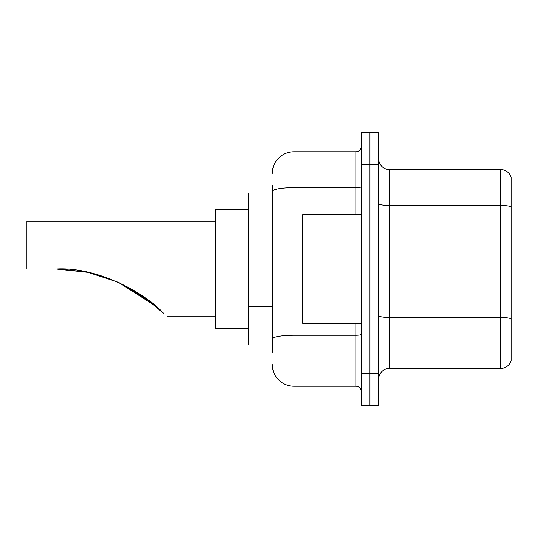 <?xml version="1.0" encoding="UTF-8"?>
<svg xmlns="http://www.w3.org/2000/svg" width="538" height="538" viewBox="0 0 538 538"><rect width="100%" height="100%" fill="white"/><g stroke="black" fill="none" stroke-linecap="round" stroke-linejoin="round"><path stroke-width="0.81" d="M272.255 193.007L248.374 193.007L248.374 344.993L272.255 344.993M272.255 352.592L272.255 185.408M361.28 373.224L361.28 405.793L369.962 405.793L369.962 373.224L369.962 405.793L378.651 405.793L378.651 373.224L369.962 373.224L369.962 164.776L369.962 373.224L361.28 373.224L361.28 164.776L369.962 164.776L369.962 132.207L369.962 164.776L378.651 164.776L378.651 373.224M378.651 164.776L378.651 132.207L361.28 132.207L361.28 164.776M272.255 173.465A21.715 21.715 0 0 1 293.97 151.75L293.97 386.25L355.853 386.25L355.853 323.284M293.97 151.75L355.853 151.75A5.427 5.427 0 0 0 361.28 146.323M361.28 391.677A5.427 5.427 0 0 0 355.853 386.25M293.97 386.25A21.715 21.715 0 0 1 272.255 364.535M378.651 379.303A10.854 10.854 0 0 1 389.505 368.443L500.676 368.443L500.676 169.557L389.505 169.557A10.854 10.854 0 0 1 378.651 158.697A10.854 10.854 0 0 0 389.505 169.557L389.505 368.443M511.1 177.372A10.854 10.854 0 0 0 500.676 169.557A10.854 10.854 0 0 1 511.1 177.372L511.1 360.628A10.854 10.854 0 0 1 500.676 368.443M511.1 206.948L511.1 318.839A10.854 1.883 180 0 0 500.676 317.481L389.505 317.481A10.854 1.883 0 0 1 378.651 315.591M145.334 297.864L118.535 282.363M87.633 272.282L60.949 269.074M88.124 272.383L118.165 282.194M131.79 289.114L144.816 297.494M144.924 297.568L163.7 313.519C168.011 317.83 168.011 317.83 163.7 313.519C146.006 293.324 97.311 266.532 56.221 269L87.66 272.289L56.221 269L26.9 269L26.9 221.232L215.805 221.232M156.753 306.996L143.976 296.895L117.943 282.094L143.76 296.741M118.4 282.295L149.954 301.347L131.696 289.061M155.973 306.31L118.468 282.329M248.374 209.289L215.805 209.289L215.805 328.711L248.374 328.711M59.879 269.04L88.077 272.376M361.28 214.716L302.652 214.716L302.652 323.284L361.28 323.284M272.255 219.921L248.374 219.921M272.255 306.768L248.374 306.768M361.28 334.34A5.427 0.941 0 0 1 355.853 335.282L293.97 335.282A21.715 3.773 180 0 0 272.255 339.054M272.255 191.407A21.715 3.773 180 0 1 293.97 187.634L355.853 187.634L355.853 151.75M355.853 214.716L355.853 187.634A5.427 0.941 0 0 0 361.28 186.693M511.1 206.794A10.854 1.883 180 0 0 500.676 205.442L389.505 205.442A10.854 1.883 0 0 1 378.651 203.552M166.948 316.768L215.805 316.768"/></g></svg>
